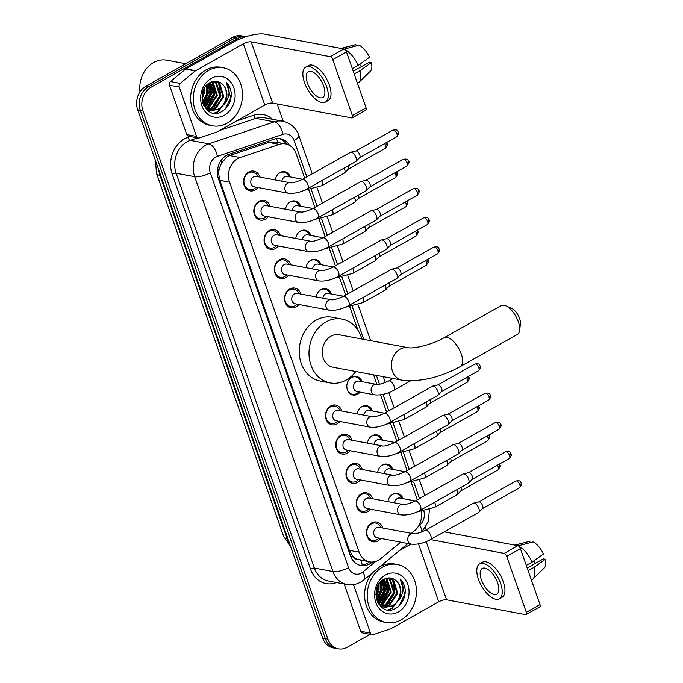 <?xml version="1.0" encoding="UTF-8"?>
<svg xmlns="http://www.w3.org/2000/svg" width="683" height="683" viewBox="0 0 683 683"><rect width="100%" height="100%" fill="white"/><g stroke="black" fill="none" stroke-linecap="round" stroke-linejoin="round"><path stroke-width="1.02" d="M387.901 501.629A9.442 7.82 -79.4 0 1 392.699 494.227A9.442 7.82 -79.4 0 1 397.395 493.391A9.442 7.82 -79.4 0 1 402.987 498.65M377.656 472.38A9.442 7.82 -79.4 0 1 382.454 464.986A9.442 7.82 -79.4 0 1 387.159 464.15A9.442 7.82 -79.4 0 1 392.751 469.4M367.42 443.139A9.442 7.82 -79.4 0 1 372.218 435.745A9.442 7.82 -79.4 0 1 376.914 434.909A9.442 7.82 -79.4 0 1 382.506 440.159M357.175 413.898A9.442 7.82 -79.4 0 1 361.973 406.505A9.442 7.82 -79.4 0 1 366.677 405.668A9.442 7.82 -79.4 0 1 372.269 410.918M360.069 392.119A9.442 7.82 -79.4 0 1 357.653 394.151A9.442 7.82 -79.4 0 1 352.949 394.987A9.442 7.82 -79.4 0 1 346.836 387.107A9.442 7.82 -79.4 0 1 351.736 377.255A9.442 7.82 -79.4 0 1 356.432 376.418A9.442 7.82 -79.4 0 1 362.024 381.677M316.212 296.926A9.442 7.82 -79.4 0 1 321.01 289.532A9.442 7.82 -79.4 0 1 325.706 288.696A9.442 7.82 -79.4 0 1 331.306 293.946M305.975 267.685A9.442 7.82 -79.4 0 1 310.774 260.283A9.442 7.82 -79.4 0 1 315.469 259.446A9.442 7.82 -79.4 0 1 321.061 264.705M295.73 238.435A9.442 7.82 -79.4 0 1 300.529 231.042A9.442 7.82 -79.4 0 1 305.224 230.205A9.442 7.82 -79.4 0 1 310.825 235.456M285.494 209.194A9.442 7.82 -79.4 0 1 290.292 201.801A9.442 7.82 -79.4 0 1 294.988 200.964A9.442 7.82 -79.4 0 1 300.58 206.215M275.249 179.953A9.442 7.82 -79.4 0 1 280.047 172.56A9.442 7.82 -79.4 0 1 284.743 171.723A9.442 7.82 -79.4 0 1 290.343 176.974M380.798 538.426A10.049 8.324 -79.4 0 1 377.989 540.885A10.049 8.324 -79.4 0 1 372.986 541.781A10.049 8.324 -79.4 0 1 366.481 533.397A10.049 8.324 -79.4 0 1 371.697 522.922A10.049 8.324 -79.4 0 1 376.692 522.025A10.049 8.324 -79.4 0 1 382.762 527.985M370.562 509.185A10.049 8.324 -79.4 0 1 367.744 511.644A10.049 8.324 -79.4 0 1 362.75 512.54A10.049 8.324 -79.4 0 1 356.244 504.148A10.049 8.324 -79.4 0 1 361.452 493.672A10.049 8.324 -79.4 0 1 366.447 492.785A10.049 8.324 -79.4 0 1 372.517 498.744M360.317 479.944A10.049 8.324 -79.4 0 1 357.508 482.403A10.049 8.324 -79.4 0 1 352.505 483.291A10.049 8.324 -79.4 0 1 345.999 474.907A10.049 8.324 -79.4 0 1 351.207 464.431A10.049 8.324 -79.4 0 1 356.21 463.544A10.049 8.324 -79.4 0 1 362.28 469.494M350.08 450.695A10.049 8.324 -79.4 0 1 347.263 453.162A10.049 8.324 -79.4 0 1 342.268 454.05A10.049 8.324 -79.4 0 1 335.763 445.666A10.049 8.324 -79.4 0 1 340.971 435.191A10.049 8.324 -79.4 0 1 345.965 434.303A10.049 8.324 -79.4 0 1 352.035 440.253M339.835 421.454A10.049 8.324 -79.4 0 1 337.026 423.912A10.049 8.324 -79.4 0 1 332.023 424.809A10.049 8.324 -79.4 0 1 325.518 416.425A10.049 8.324 -79.4 0 1 330.726 405.95A10.049 8.324 -79.4 0 1 335.729 405.053A10.049 8.324 -79.4 0 1 341.799 411.012M298.872 304.481A10.049 8.324 -79.4 0 1 296.063 306.94A10.049 8.324 -79.4 0 1 291.06 307.837A10.049 8.324 -79.4 0 1 284.555 299.453A10.049 8.324 -79.4 0 1 289.763 288.977A10.049 8.324 -79.4 0 1 294.766 288.081A10.049 8.324 -79.4 0 1 300.836 294.04M288.636 275.24A10.049 8.324 -79.4 0 1 285.818 277.699A10.049 8.324 -79.4 0 1 280.824 278.596A10.049 8.324 -79.4 0 1 274.318 270.203A10.049 8.324 -79.4 0 1 279.526 259.728A10.049 8.324 -79.4 0 1 284.521 258.84A10.049 8.324 -79.4 0 1 290.591 264.799M278.391 246A10.049 8.324 -79.4 0 1 275.582 248.458A10.049 8.324 -79.4 0 1 270.579 249.346A10.049 8.324 -79.4 0 1 264.073 240.962A10.049 8.324 -79.4 0 1 269.281 230.487A10.049 8.324 -79.4 0 1 274.284 229.599A10.049 8.324 -79.4 0 1 280.354 235.55M268.154 216.75A10.049 8.324 -79.4 0 1 265.337 219.217A10.049 8.324 -79.4 0 1 260.343 220.105A10.049 8.324 -79.4 0 1 253.837 211.721A10.049 8.324 -79.4 0 1 259.045 201.246A10.049 8.324 -79.4 0 1 264.039 200.358A10.049 8.324 -79.4 0 1 270.109 206.309M257.909 187.509A10.049 8.324 -79.4 0 1 255.092 189.968A10.049 8.324 -79.4 0 1 250.098 190.864A10.049 8.324 -79.4 0 1 243.592 182.481A10.049 8.324 -79.4 0 1 248.8 172.005A10.049 8.324 -79.4 0 1 253.803 171.109A10.049 8.324 -79.4 0 1 259.873 177.068M304.678 178.109L296.098 153.607A17.707 14.667 100.6 0 0 285.665 143.917L275.437 141.996L268.743 142.406L229.608 155.536L227.208 156.646L221.574 162.998L219.721 167.429A5.899 4.892 100.6 0 0 218.637 173.858A17.707 5.669 160.7 0 1 217.493 174.481M285.665 143.917A17.707 14.667 100.6 0 0 279.321 144.386L240.185 157.517A17.707 14.667 100.6 0 0 237.718 158.618A17.707 14.667 100.6 0 0 229.565 182.165L359.138 552.171A17.707 14.667 100.6 0 0 369.571 561.861A17.707 14.667 100.6 0 0 380.679 558.711L400.716 542.165M356.876 559.087A17.707 14.667 -79.4 0 1 352.283 555.51L352.385 555.791A5.899 4.892 100.6 0 0 356.876 559.087L369.571 561.861M218.637 173.858L218.731 174.139A17.707 14.667 -79.4 0 1 219.721 167.429M218.731 174.139L219.789 180.329L349.363 550.336L352.283 555.51M417.33 499.785L411.294 482.54M407.085 470.544L401.049 453.299M396.849 441.295L390.813 424.058M386.604 412.054L380.568 394.817M376.931 384.427L373.575 374.847M357.926 330.171L349.85 307.085M345.641 295.082L339.605 277.844M335.404 265.841L329.36 248.595M325.159 236.6L319.123 219.354M314.923 207.35L308.878 190.113M411.388 533.355L414.598 530.7A17.707 14.667 100.6 0 0 421.257 511.823M370.143 634.345L347.169 647.279A17.707 14.667 -79.4 0 1 338.367 648.85L335.763 648.363A17.707 14.667 -79.4 0 1 325.33 638.673L140.288 110.287A17.707 14.667 -79.4 0 1 148.442 86.741L235.2 37.881A17.707 14.667 -79.4 0 1 244.01 36.31A17.707 14.667 -79.4 0 0 235.2 37.881L148.442 86.741A17.707 14.667 -79.4 0 0 140.288 110.287L325.33 638.673A17.707 14.667 -79.4 0 0 335.763 648.363L333.159 647.877A17.707 14.667 -79.4 0 1 322.726 638.178L137.684 109.801A17.707 14.667 -79.4 0 1 145.838 86.254L232.596 37.394A17.707 14.667 -79.4 0 1 241.406 35.823L245.982 36.677M289.421 145.283A17.707 14.667 100.6 0 0 280.44 138.709A17.707 14.667 100.6 0 0 274.088 139.187L229.087 154.281A17.707 14.667 100.6 0 0 226.619 155.374A17.707 14.667 100.6 0 0 218.466 178.929L350.447 555.808A17.707 14.667 100.6 0 0 360.88 565.498A17.707 14.667 100.6 0 0 371.987 562.348L372.337 562.058M338.367 648.85A17.707 14.667 -79.4 0 1 327.925 639.16L142.892 110.774A17.707 14.667 -79.4 0 1 151.045 87.228L237.804 38.368A17.707 14.667 -79.4 0 1 245.948 36.694M277.17 103.944L283.249 121.309M425.518 527.583L426.277 529.752M369.418 561.836L369.383 561.861A17.707 14.667 -79.4 0 1 359.599 565.191M279.125 138.538A17.707 14.667 -79.4 0 1 286.356 144.07M196.516 136.404A2.954 2.442 100.6 0 0 198.258 138.017L188.499 136.19A2.954 2.442 -79.4 0 1 186.758 134.577L196.516 136.404L179.236 87.048L169.478 85.221A2.954 2.442 -79.4 0 1 170.451 81.559L185.477 69.145A2.954 2.442 -79.4 0 1 185.861 68.881L233.603 41.996A23.615 7.556 160.7 0 1 264.884 34.15L343.925 48.971A2.954 1.357 60.6 0 1 346.477 51.917L332.775 59.634A2.954 1.357 -119.4 0 0 330.231 56.689L251.182 41.868A5.899 1.887 -19.3 0 0 243.361 43.823L195.62 70.716A2.954 2.442 100.6 0 0 195.236 70.981L180.21 83.386A2.954 2.442 100.6 0 0 179.236 87.048M186.758 134.577L169.478 85.221M198.258 138.017A2.954 2.442 100.6 0 0 199.316 137.94L216.648 132.126A2.954 2.442 100.6 0 0 217.066 131.947L264.808 105.054A5.899 1.887 -19.3 0 1 272.628 103.099L351.668 117.92A2.954 1.357 -119.4 0 0 352.197 117.852A2.954 1.357 -119.4 0 0 352.368 115.581L366.071 107.871L346.477 51.917M366.071 107.871A2.954 1.357 60.6 0 1 365.892 110.134L352.197 117.852M352.368 115.581L332.775 59.634M323.699 86.126A14.761 6.796 -119.4 0 0 308.323 71.741A14.761 6.796 -119.4 0 0 307.435 83.078A14.761 6.796 -119.4 0 0 322.811 97.456A14.761 6.796 -119.4 0 0 323.699 86.126M325.415 102.091L328.156 100.546A20.072 9.238 -119.4 0 0 329.368 85.127A20.072 9.238 -119.4 0 0 308.46 65.568L305.719 67.113A20.072 9.238 -119.4 0 0 304.507 82.523A20.072 9.238 -119.4 0 0 325.415 102.091A20.072 9.238 -119.4 0 0 326.628 86.673A20.072 9.238 -119.4 0 0 305.719 67.113M357.482 83.352L358.003 83.061A19.483 8.964 -119.4 0 0 358.882 82.404A19.483 8.964 -119.4 0 0 359.984 70.716L371.364 62.563L369.366 62.196L353.256 71.263M354.195 73.969L359.984 70.716M356.27 45.94L355.8 44.6L340.791 48.561M355.8 44.6A15.35 7.069 -119.4 0 0 355.416 44.677L340.988 48.425M358.882 82.404L370.365 71.228A15.35 7.069 -119.4 0 0 371.364 62.563M359.642 64.356A11.807 5.438 -119.4 0 0 361.666 66.533M344.044 49.176L359.053 45.206A15.35 7.069 -119.4 0 1 369.52 57.287L358.131 65.44L352.351 68.693M358.131 65.44A19.483 8.964 -119.4 0 0 345.017 49.611M139.981 91.838A26.56 21.993 -79.4 0 1 153.607 62.546A26.56 21.993 -79.4 0 1 166.823 60.189L185.802 63.75M227.115 123.179A29.514 24.443 -79.4 0 1 212.439 125.8A29.514 24.443 -79.4 0 1 193.323 101.161A29.514 24.443 -79.4 0 1 208.631 70.392A29.514 24.443 -79.4 0 1 223.315 67.779A29.514 24.443 -79.4 0 1 242.422 92.41A29.514 24.443 -79.4 0 1 227.115 123.179M212.439 125.8L209.835 125.313A29.514 24.443 -79.4 0 1 190.719 100.674A29.514 24.443 -79.4 0 1 206.027 69.905A29.514 24.443 -79.4 0 1 220.711 67.293L223.315 67.779M231.324 93.998C230.974 89.242 229.317 85.375 226.346 82.387C230.444 89.055 229.94 96.098 224.844 103.517A14.761 12.217 -79.4 0 0 221.403 83.403C217.903 80.816 214.155 80.526 210.142 82.523C193.673 90.608 205.173 121.454 221.36 111.816C227.798 108.093 231.119 102.151 231.324 93.998M211.406 78.314A20.661 17.109 -79.4 0 1 233.859 87.783A20.661 17.109 -79.4 0 1 224.348 115.265A20.661 17.109 -79.4 0 1 201.895 105.788A20.661 17.109 -79.4 0 1 211.406 78.314M209.28 109.989L214.872 108.554L222.982 96.491L218.91 83.394L214.829 81.217M209.672 110.134L215.683 108.708L223.802 96.645L219.721 83.548L214.897 81.217M207.734 109.246L211.619 107.94L219.73 95.876L215.657 82.788L213.548 81.345M208.119 109.459L212.43 108.093L220.549 96.03L216.468 82.933L213.924 81.294M206.249 108.221L208.366 107.333L216.477 95.27L211.901 81.764M206.616 108.512L209.177 107.487L217.296 95.424L213.216 82.327L212.328 81.627M204.815 106.872L213.224 94.655L210.116 82.532M205.173 107.248L214.044 94.809L210.577 82.302M203.517 105.071L209.971 94.049L208.213 83.787M203.79 105.592L210.791 94.203L208.699 83.42M202.561 102.373L206.718 93.443L206.129 85.785M202.783 103.15L207.538 93.588L206.676 85.187M201.946 97.806L203.466 92.828L203.654 89.686M202.023 99.325L204.285 92.982L204.354 88.32M205.079 107.777L211.278 110.561L218.936 109.314L224.844 103.517M210.868 110.484L218.125 109.16C227.533 104.772 229.198 88.355 221.403 83.403M203.696 105.455L206.198 108.187L211.278 110.561M206.761 109.707L209.254 110.117M207.615 109.869L208.861 109.989M206.65 109.604L208.025 109.954M206.582 109.536L207.692 109.502M203.261 104.473L208.349 93.469L207.615 84.282M204.746 106.796L211.602 94.083L209.937 82.634M207.658 107.683L214.855 94.689L212.857 82.6M214.445 113.224L218.108 111.833L227.362 99.598M203.107 104.098L207.939 93.392L207.316 84.547M204.533 106.548L211.192 94.006L209.647 82.797M206.59 108.11L214.445 94.613L212.089 81.909M209.066 111.474L211.175 110.544M211.209 110.526L212.2 109.946M213.096 109.331L220.951 95.833L218.594 83.13M213.933 113.173L217.698 111.756L226.304 101.536M225.356 108.947L230.709 97.669L226.346 82.387M505.727 305.805L511.541 308.323A10.629 4.892 60.6 0 1 519.643 318.577A10.629 4.892 60.6 0 1 520.455 324.152L519.592 330.435A16.529 7.607 -119.4 0 0 518.329 321.761A16.529 7.607 -119.4 0 0 505.727 305.805A16.529 7.607 -119.4 0 0 501.109 305.651L444.035 337.795A16.529 7.607 60.6 0 1 461.256 353.905A16.529 7.607 60.6 0 1 460.257 366.6L517.33 334.457A16.529 7.607 -119.4 0 0 519.592 330.435M444.035 337.795C433.398 344.07 414.743 348.928 408.28 347.724L339.118 334.755A16.529 13.686 100.6 0 0 330.896 336.215A16.529 13.686 100.6 0 0 322.325 353.452A16.529 13.686 100.6 0 0 333.031 367.241L402.185 380.209C420.489 382.121 439.852 377.588 460.257 366.6M355.775 371.509A32.468 26.885 -79.4 0 1 346.238 380.03A32.468 26.885 -79.4 0 1 330.094 382.907A32.468 26.885 -79.4 0 1 309.075 355.809A32.468 26.885 -79.4 0 1 325.911 321.966A32.468 26.885 -79.4 0 1 342.063 319.089A32.468 26.885 -79.4 0 1 361.862 339.016M330.094 382.907L320.336 381.08A32.468 26.885 -79.4 0 1 299.308 353.982A32.468 26.885 -79.4 0 1 316.152 320.139A32.468 26.885 -79.4 0 1 332.305 317.254L342.063 319.089M258.089 176.735L257.722 175.992A8.853 7.334 100.6 0 0 252.932 172.159A8.853 7.334 100.6 0 0 248.527 172.944A8.853 7.334 100.6 0 0 243.933 182.182A8.853 7.334 100.6 0 0 249.671 189.567A8.853 7.334 100.6 0 0 254.076 188.781A8.853 7.334 100.6 0 0 255.519 187.731L256.134 187.176M253.538 176.846A5.31 4.397 100.6 0 0 250.781 182.387A5.31 4.397 100.6 0 0 254.221 186.818L288.311 193.212A5.31 4.397 100.6 0 1 285.298 190.6A5.31 4.397 100.6 0 1 287.628 183.24A5.31 4.397 100.6 0 1 290.275 182.771L256.185 176.376A5.31 4.397 100.6 0 0 253.538 176.846M307.538 188.696A5.31 2.442 60.6 0 0 307.956 184.914A5.31 2.442 60.6 0 0 307.862 184.615A5.31 2.442 60.6 0 0 302.321 179.441L350.447 152.335A5.31 2.442 60.6 0 1 350.746 152.215A5.31 2.442 60.6 0 1 351.395 152.215A5.31 2.442 60.6 0 1 355.988 157.508A5.31 2.442 60.6 0 1 355.92 161.401A5.31 2.442 60.6 0 1 355.664 161.589L307.538 188.696C300.827 192.316 294.424 193.818 288.311 193.212M355.741 151.045A3.833 1.767 60.6 0 1 355.954 150.96A3.833 1.767 60.6 0 1 356.424 150.96A3.833 1.767 60.6 0 1 359.736 154.785A3.833 1.767 60.6 0 1 359.693 157.594L355.92 161.401M268.334 205.976L267.967 205.242A8.853 7.334 100.6 0 0 263.168 201.408A8.853 7.334 100.6 0 0 258.763 202.194A8.853 7.334 100.6 0 0 254.178 211.423A8.853 7.334 100.6 0 0 259.907 218.808A8.853 7.334 100.6 0 0 264.312 218.022A8.853 7.334 100.6 0 0 265.764 216.972L266.37 216.417M263.783 206.087A5.31 4.397 100.6 0 0 261.026 211.628A5.31 4.397 100.6 0 0 264.466 216.059L298.556 222.453A5.31 4.397 100.6 0 1 295.534 219.841A5.31 4.397 100.6 0 1 297.873 212.481A5.31 4.397 100.6 0 1 300.511 212.012L266.421 205.617A5.31 4.397 100.6 0 0 263.783 206.087M317.774 217.937A5.31 2.442 60.6 0 0 318.201 214.155A5.31 2.442 60.6 0 0 318.099 213.856A5.31 2.442 60.6 0 0 312.566 208.682L360.692 181.576A5.31 2.442 60.6 0 1 360.991 181.465A5.31 2.442 60.6 0 1 361.631 181.456A5.31 2.442 60.6 0 1 366.225 186.758A5.31 2.442 60.6 0 1 366.156 190.642A5.31 2.442 60.6 0 1 365.909 190.839L317.774 217.937C311.072 221.557 304.661 223.068 298.556 222.453M365.986 180.295A3.833 1.767 60.6 0 1 366.199 180.21A3.833 1.767 60.6 0 1 366.66 180.201A3.833 1.767 60.6 0 1 369.981 184.034A3.833 1.767 60.6 0 1 369.93 186.835L366.156 190.642M278.57 235.217L278.203 234.482A8.853 7.334 100.6 0 0 273.413 230.649A8.853 7.334 100.6 0 0 269.008 231.435A8.853 7.334 100.6 0 0 264.415 240.664A8.853 7.334 100.6 0 0 270.152 248.057A8.853 7.334 100.6 0 0 274.557 247.272A8.853 7.334 100.6 0 0 276 246.213L276.615 245.667M274.02 235.336A5.31 4.397 100.6 0 0 271.262 240.868A5.31 4.397 100.6 0 0 274.703 245.308L308.793 251.694A5.31 4.397 100.6 0 1 305.779 249.082A5.31 4.397 100.6 0 1 308.11 241.722A5.31 4.397 100.6 0 1 310.756 241.253L276.666 234.858A5.31 4.397 100.6 0 0 274.02 235.336M328.019 247.186A5.31 2.442 60.6 0 0 328.438 243.396A5.31 2.442 60.6 0 0 328.344 243.105A5.31 2.442 60.6 0 0 322.803 237.923L370.929 210.816A5.31 2.442 60.6 0 1 371.228 210.706A5.31 2.442 60.6 0 1 371.876 210.697A5.31 2.442 60.6 0 1 376.47 215.999A5.31 2.442 60.6 0 1 376.401 219.883A5.31 2.442 60.6 0 1 376.145 220.08L328.019 247.186C321.309 250.798 314.906 252.309 308.793 251.694M376.222 209.536A3.833 1.767 60.6 0 1 376.435 209.45A3.833 1.767 60.6 0 1 376.905 209.45A3.833 1.767 60.6 0 1 380.218 213.275A3.833 1.767 60.6 0 1 380.175 216.084L376.401 219.883M288.815 264.466L288.448 263.723A8.853 7.334 100.6 0 0 283.65 259.89A8.853 7.334 100.6 0 0 279.253 260.675A8.853 7.334 100.6 0 0 274.66 269.905A8.853 7.334 100.6 0 0 280.389 277.298A8.853 7.334 100.6 0 0 284.794 276.513A8.853 7.334 100.6 0 0 286.245 275.462L286.851 274.908M284.265 264.577A5.31 4.397 100.6 0 0 281.507 270.118A5.31 4.397 100.6 0 0 284.948 274.549L319.038 280.944A5.31 4.397 100.6 0 1 316.016 278.331A5.31 4.397 100.6 0 1 318.355 270.972A5.31 4.397 100.6 0 1 320.993 270.494L286.903 264.108A5.31 4.397 100.6 0 0 284.265 264.577M338.256 276.427A5.31 2.442 60.6 0 0 338.683 272.645A5.31 2.442 60.6 0 0 338.58 272.346A5.31 2.442 60.6 0 0 333.048 267.164L381.174 240.066A5.31 2.442 60.6 0 1 381.473 239.946A5.31 2.442 60.6 0 1 382.113 239.938A5.31 2.442 60.6 0 1 386.706 245.24A5.31 2.442 60.6 0 1 386.638 249.124A5.31 2.442 60.6 0 1 386.39 249.321L338.256 276.427C331.554 280.047 325.142 281.55 319.038 280.944M386.467 238.777A3.833 1.767 60.6 0 1 386.68 238.691A3.833 1.767 60.6 0 1 387.141 238.691A3.833 1.767 60.6 0 1 390.463 242.516A3.833 1.767 60.6 0 1 390.411 245.325L386.638 249.124M299.052 293.707L298.684 292.964A8.853 7.334 100.6 0 0 293.895 289.131A8.853 7.334 100.6 0 0 289.49 289.916A8.853 7.334 100.6 0 0 284.896 299.154A8.853 7.334 100.6 0 0 290.634 306.539A8.853 7.334 100.6 0 0 295.039 305.753A8.853 7.334 100.6 0 0 296.482 304.703L297.096 304.148M294.501 293.818A5.31 4.397 100.6 0 0 291.743 299.359A5.31 4.397 100.6 0 0 295.184 303.79L329.274 310.184A5.31 4.397 100.6 0 1 326.261 307.572A5.31 4.397 100.6 0 1 328.591 300.213A5.31 4.397 100.6 0 1 331.238 299.743L297.148 293.349A5.31 4.397 100.6 0 0 294.501 293.818M348.501 305.668A5.31 2.442 60.6 0 0 348.919 301.886A5.31 2.442 60.6 0 0 348.825 301.587A5.31 2.442 60.6 0 0 343.284 296.413L391.41 269.307A5.31 2.442 60.6 0 1 391.709 269.187A5.31 2.442 60.6 0 1 392.358 269.187A5.31 2.442 60.6 0 1 396.951 274.481A5.31 2.442 60.6 0 1 396.883 278.374A5.31 2.442 60.6 0 1 396.627 278.562L348.501 305.668C341.79 309.288 335.387 310.791 329.274 310.184M396.703 268.018A3.833 1.767 60.6 0 1 396.917 267.932A3.833 1.767 60.6 0 1 397.386 267.932A3.833 1.767 60.6 0 1 400.699 271.757A3.833 1.767 60.6 0 1 400.656 274.566L396.883 278.374M340.014 410.679L339.647 409.937A8.853 7.334 100.6 0 0 334.858 406.103A8.853 7.334 100.6 0 0 330.452 406.889A8.853 7.334 100.6 0 0 325.859 416.126A8.853 7.334 100.6 0 0 331.596 423.511A8.853 7.334 100.6 0 0 336.002 422.726A8.853 7.334 100.6 0 0 337.445 421.676L338.059 421.121M335.464 410.79A5.31 4.397 100.6 0 0 332.706 416.331A5.31 4.397 100.6 0 0 336.147 420.762L370.237 427.157A5.31 4.397 100.6 0 1 367.223 424.544A5.31 4.397 100.6 0 1 369.554 417.185A5.31 4.397 100.6 0 1 372.201 416.715L338.111 410.321A5.31 4.397 100.6 0 0 335.464 410.79M389.464 422.64A5.31 2.442 60.6 0 0 389.882 418.858A5.31 2.442 60.6 0 0 389.788 418.559A5.31 2.442 60.6 0 0 384.247 413.386L432.373 386.279A5.31 2.442 60.6 0 1 432.672 386.16A5.31 2.442 60.6 0 1 433.321 386.16A5.31 2.442 60.6 0 1 437.914 391.453A5.31 2.442 60.6 0 1 437.846 395.346A5.31 2.442 60.6 0 1 437.59 395.534L389.464 422.64C382.753 426.26 376.35 427.763 370.237 427.157M437.666 384.99A3.833 1.767 60.6 0 1 437.88 384.913A3.833 1.767 60.6 0 1 438.349 384.905A3.833 1.767 60.6 0 1 441.662 388.729A3.833 1.767 60.6 0 1 441.619 391.538L437.846 395.346M350.259 439.92L349.892 439.186A8.853 7.334 100.6 0 0 345.094 435.353A8.853 7.334 100.6 0 0 340.697 436.138A8.853 7.334 100.6 0 0 336.104 445.367A8.853 7.334 100.6 0 0 341.833 452.752A8.853 7.334 100.6 0 0 346.238 451.967A8.853 7.334 100.6 0 0 347.69 450.917L348.296 450.362M345.709 440.031A5.31 4.397 100.6 0 0 342.951 445.572A5.31 4.397 100.6 0 0 346.392 450.003L380.482 456.398A5.31 4.397 100.6 0 1 377.46 453.785A5.31 4.397 100.6 0 1 379.799 446.426A5.31 4.397 100.6 0 1 382.437 445.956L348.347 439.562A5.31 4.397 100.6 0 0 345.709 440.031M399.709 451.881A5.31 2.442 60.6 0 0 400.127 448.099A5.31 2.442 60.6 0 0 400.025 447.8A5.31 2.442 60.6 0 0 394.492 442.627L442.618 415.52A5.31 2.442 60.6 0 1 442.917 415.409A5.31 2.442 60.6 0 1 443.557 415.401A5.31 2.442 60.6 0 1 448.15 420.702A5.31 2.442 60.6 0 1 448.082 424.587A5.31 2.442 60.6 0 1 447.835 424.783L399.709 451.881C392.998 455.501 386.587 457.012 380.482 456.398M447.911 414.24A3.833 1.767 60.6 0 1 448.125 414.154A3.833 1.767 60.6 0 1 448.586 414.146A3.833 1.767 60.6 0 1 451.907 417.979A3.833 1.767 60.6 0 1 451.856 420.779L448.082 424.587M360.496 469.161L360.129 468.427A8.853 7.334 100.6 0 0 355.339 464.594A8.853 7.334 100.6 0 0 350.934 465.379A8.853 7.334 100.6 0 0 346.341 474.608A8.853 7.334 100.6 0 0 352.078 482.002A8.853 7.334 100.6 0 0 356.483 481.216A8.853 7.334 100.6 0 0 357.926 480.166L358.541 479.611M355.945 469.281A5.31 4.397 100.6 0 0 353.188 474.813A5.31 4.397 100.6 0 0 356.628 479.253L390.719 485.639A5.31 4.397 100.6 0 1 387.705 483.026A5.31 4.397 100.6 0 1 390.036 475.667A5.31 4.397 100.6 0 1 392.682 475.197L358.592 468.803A5.31 4.397 100.6 0 0 355.945 469.281M409.945 481.131A5.31 2.442 60.6 0 0 410.363 477.34A5.31 2.442 60.6 0 0 410.27 477.05A5.31 2.442 60.6 0 0 404.729 471.868L452.855 444.761A5.31 2.442 60.6 0 1 453.153 444.65A5.31 2.442 60.6 0 1 453.802 444.642A5.31 2.442 60.6 0 1 458.395 449.943A5.31 2.442 60.6 0 1 458.327 453.828A5.31 2.442 60.6 0 1 458.071 454.024L409.945 481.131C403.243 484.751 396.832 486.253 390.719 485.639M458.148 443.48A3.833 1.767 60.6 0 1 458.361 443.395A3.833 1.767 60.6 0 1 458.831 443.395A3.833 1.767 60.6 0 1 462.143 447.22A3.833 1.767 60.6 0 1 462.101 450.029L458.327 453.828M370.741 498.411L370.374 497.668A8.853 7.334 100.6 0 0 365.576 493.835A8.853 7.334 100.6 0 0 361.179 494.62A8.853 7.334 100.6 0 0 356.586 503.849A8.853 7.334 100.6 0 0 362.314 511.243A8.853 7.334 100.6 0 0 366.72 510.457A8.853 7.334 100.6 0 0 368.171 509.407L368.777 508.852M366.19 498.522A5.31 4.397 100.6 0 0 363.433 504.063A5.31 4.397 100.6 0 0 366.873 508.494L400.964 514.888A5.31 4.397 100.6 0 1 397.941 512.276A5.31 4.397 100.6 0 1 400.281 504.916A5.31 4.397 100.6 0 1 402.919 504.438L368.829 498.052A5.31 4.397 100.6 0 0 366.19 498.522M420.19 510.372A5.31 2.442 60.6 0 0 420.608 506.59A5.31 2.442 60.6 0 0 420.506 506.291A5.31 2.442 60.6 0 0 414.974 501.109L463.1 474.011A5.31 2.442 60.6 0 1 463.398 473.891A5.31 2.442 60.6 0 1 464.039 473.882A5.31 2.442 60.6 0 1 468.632 479.184A5.31 2.442 60.6 0 1 468.564 483.069A5.31 2.442 60.6 0 1 468.316 483.265L420.19 510.372C413.48 513.992 407.068 515.494 400.964 514.888M468.393 472.721A3.833 1.767 60.6 0 1 468.606 472.636A3.833 1.767 60.6 0 1 469.067 472.636A3.833 1.767 60.6 0 1 472.388 476.461A3.833 1.767 60.6 0 1 472.337 479.27L468.564 483.069M380.977 527.652L380.61 526.909A8.853 7.334 100.6 0 0 375.821 523.076A8.853 7.334 100.6 0 0 371.415 523.861A8.853 7.334 100.6 0 0 366.822 533.099A8.853 7.334 100.6 0 0 372.559 540.484A8.853 7.334 100.6 0 0 376.965 539.698A8.853 7.334 100.6 0 0 378.408 538.648L379.022 538.093M376.427 527.763A5.31 4.397 100.6 0 0 373.669 533.303A5.31 4.397 100.6 0 0 377.11 537.734L411.2 544.129A5.31 4.397 100.6 0 1 408.186 541.517A5.31 4.397 100.6 0 1 410.517 534.157A5.31 4.397 100.6 0 1 413.164 533.688L379.074 527.293A5.31 4.397 100.6 0 0 376.427 527.763M430.427 539.613A5.31 2.442 60.6 0 0 430.845 535.831A5.31 2.442 60.6 0 0 430.751 535.532A5.31 2.442 60.6 0 0 425.21 530.358L473.336 503.251A5.31 2.442 60.6 0 1 473.635 503.132A5.31 2.442 60.6 0 1 474.284 503.132A5.31 2.442 60.6 0 1 478.877 508.425A5.31 2.442 60.6 0 1 478.809 512.318A5.31 2.442 60.6 0 1 478.552 512.506L430.427 539.613C423.725 543.233 417.313 544.735 411.2 544.129M478.629 501.962A3.833 1.767 60.6 0 1 478.843 501.885A3.833 1.767 60.6 0 1 479.312 501.877A3.833 1.767 60.6 0 1 482.625 505.702A3.833 1.767 60.6 0 1 482.582 508.511L478.809 512.318M289.148 176.752L288.781 176.009A8.853 7.334 100.6 0 0 283.991 172.176A8.853 7.334 100.6 0 0 279.586 172.961A8.853 7.334 100.6 0 0 278.314 173.849M302.612 179.27L287.236 176.393A5.31 4.397 100.6 0 0 284.598 176.863A5.31 4.397 100.6 0 0 281.874 181.191M344.181 168.061A5.31 2.442 60.6 0 1 344.582 169.034A5.31 2.442 60.6 0 1 344.514 172.919A5.31 2.442 60.6 0 1 344.258 173.115L322.069 185.614L304.268 190.309M348.142 165.824A3.833 1.767 60.6 0 1 348.33 166.311A3.833 1.767 60.6 0 1 348.287 169.119L344.514 172.919M299.385 205.993L299.017 205.25A8.853 7.334 100.6 0 0 294.228 201.417A8.853 7.334 100.6 0 0 289.823 202.202A8.853 7.334 100.6 0 0 288.559 203.099M312.857 208.52L297.481 205.634A5.31 4.397 100.6 0 0 294.834 206.104A5.31 4.397 100.6 0 0 292.111 210.432M354.426 197.302A5.31 2.442 60.6 0 1 354.819 198.275A5.31 2.442 60.6 0 1 354.759 202.159A5.31 2.442 60.6 0 1 354.503 202.356L332.314 214.855L314.513 219.559M358.387 195.073A3.833 1.767 60.6 0 1 358.575 195.551A3.833 1.767 60.6 0 1 358.524 198.36L354.759 202.159M309.63 235.234L309.262 234.5A8.853 7.334 100.6 0 0 304.473 230.666A8.853 7.334 100.6 0 0 300.068 231.452A8.853 7.334 100.6 0 0 298.795 232.34M323.093 237.761L307.717 234.875A5.31 4.397 100.6 0 0 305.079 235.345A5.31 4.397 100.6 0 0 302.356 239.682M364.662 226.543A5.31 2.442 60.6 0 1 365.064 227.524A5.31 2.442 60.6 0 1 364.995 231.409A5.31 2.442 60.6 0 1 364.739 231.605L342.55 244.096L324.749 248.8M368.624 224.314A3.833 1.767 60.6 0 1 368.811 224.801A3.833 1.767 60.6 0 1 368.769 227.601L364.995 231.409M319.866 264.475L319.499 263.74A8.853 7.334 100.6 0 0 314.709 259.907A8.853 7.334 100.6 0 0 310.304 260.693A8.853 7.334 100.6 0 0 309.04 261.58M333.338 267.002L317.962 264.116A5.31 4.397 100.6 0 0 315.315 264.594A5.31 4.397 100.6 0 0 312.592 268.923M374.907 255.792A5.31 2.442 60.6 0 1 375.3 256.765A5.31 2.442 60.6 0 1 375.24 260.65A5.31 2.442 60.6 0 1 374.984 260.846L352.795 273.345L334.994 278.041M378.869 253.555A3.833 1.767 60.6 0 1 379.056 254.042A3.833 1.767 60.6 0 1 379.005 256.851L375.24 260.65M330.111 293.724L329.744 292.981A8.853 7.334 100.6 0 0 324.954 289.148A8.853 7.334 100.6 0 0 320.549 289.934A8.853 7.334 100.6 0 0 319.277 290.821M343.575 296.243L328.199 293.366A5.31 4.397 100.6 0 0 325.56 293.835A5.31 4.397 100.6 0 0 322.837 298.164M385.144 285.033A5.31 2.442 60.6 0 1 385.545 286.006A5.31 2.442 60.6 0 1 385.477 289.891A5.31 2.442 60.6 0 1 385.221 290.087L363.032 302.586L345.231 307.282M389.105 282.796A3.833 1.767 60.6 0 1 389.293 283.283A3.833 1.767 60.6 0 1 389.25 286.092L385.477 289.891M360.829 381.447L360.462 380.713A8.853 7.334 100.6 0 0 355.672 376.879A8.853 7.334 100.6 0 0 351.267 377.665A8.853 7.334 100.6 0 0 350.003 378.553M347.732 390.667A8.853 7.334 100.6 0 0 352.411 394.287A8.853 7.334 100.6 0 0 356.816 393.502A8.853 7.334 100.6 0 0 358.259 392.452L358.874 391.897M376.487 384.384L358.925 381.088A5.31 4.397 100.6 0 0 356.278 381.566A5.31 4.397 100.6 0 0 353.529 387.099A5.31 4.397 100.6 0 0 356.961 391.538L374.532 394.834A5.31 4.397 100.6 0 1 371.509 392.213A5.31 4.397 100.6 0 1 373.849 384.853A5.31 4.397 100.6 0 1 376.487 384.384C378.519 384.811 382.54 383.701 388.542 381.054A5.31 2.442 60.6 0 1 394.074 386.236A5.31 2.442 60.6 0 1 394.176 386.535A5.31 2.442 60.6 0 1 393.758 390.317L410.432 380.926M371.074 410.696L370.707 409.954A8.853 7.334 100.6 0 0 365.917 406.12A8.853 7.334 100.6 0 0 361.512 406.906A8.853 7.334 100.6 0 0 360.24 407.794M384.538 413.215L369.161 410.338A5.31 4.397 100.6 0 0 366.523 410.807A5.31 4.397 100.6 0 0 363.8 415.136M426.107 402.005A5.31 2.442 60.6 0 1 426.508 402.979A5.31 2.442 60.6 0 1 426.44 406.863A5.31 2.442 60.6 0 1 426.183 407.059L403.995 419.558L386.194 424.254M430.068 399.768A3.833 1.767 60.6 0 1 430.264 400.255A3.833 1.767 60.6 0 1 430.213 403.064L426.44 406.863M381.31 439.937L380.943 439.195A8.853 7.334 100.6 0 0 376.154 435.361A8.853 7.334 100.6 0 0 371.748 436.147A8.853 7.334 100.6 0 0 370.485 437.043M394.783 442.464L379.406 439.579A5.31 4.397 100.6 0 0 376.76 440.048A5.31 4.397 100.6 0 0 374.045 444.377M436.352 431.246A5.31 2.442 60.6 0 1 436.744 432.219A5.31 2.442 60.6 0 1 436.685 436.113A5.31 2.442 60.6 0 1 436.428 436.3L414.24 448.799L396.439 453.503M440.313 429.018A3.833 1.767 60.6 0 1 440.501 429.496A3.833 1.767 60.6 0 1 440.45 432.305L436.685 436.113M391.555 469.178L391.188 468.444A8.853 7.334 100.6 0 0 386.399 464.611A8.853 7.334 100.6 0 0 381.993 465.396A8.853 7.334 100.6 0 0 380.721 466.284M405.019 471.705L389.643 468.82A5.31 4.397 100.6 0 0 387.005 469.289A5.31 4.397 100.6 0 0 384.281 473.626M446.588 460.487A5.31 2.442 60.6 0 1 446.989 461.469A5.31 2.442 60.6 0 1 446.921 465.354A5.31 2.442 60.6 0 1 446.665 465.55L424.476 478.04L406.675 482.744M450.549 458.259A3.833 1.767 60.6 0 1 450.746 458.745A3.833 1.767 60.6 0 1 450.695 461.546L446.921 465.354M401.792 498.419L401.425 497.685A8.853 7.334 100.6 0 0 396.635 493.852A8.853 7.334 100.6 0 0 392.23 494.637A8.853 7.334 100.6 0 0 390.966 495.525M415.264 500.946L399.888 498.061A5.31 4.397 100.6 0 0 397.241 498.539A5.31 4.397 100.6 0 0 394.526 502.867M456.833 489.737A5.31 2.442 60.6 0 1 457.226 490.71A5.31 2.442 60.6 0 1 457.166 494.594A5.31 2.442 60.6 0 1 456.91 494.791L434.721 507.29L416.92 511.985M460.794 487.5A3.833 1.767 60.6 0 1 460.982 487.986A3.833 1.767 60.6 0 1 460.931 490.795L457.166 494.594M370.468 633.115A2.954 2.442 100.6 0 0 372.201 634.729L362.442 632.902A2.954 2.442 -79.4 0 1 360.701 631.288L370.468 633.115L353.47 584.588M360.701 631.288L344.13 583.948M444.181 531.869L517.868 545.683A2.954 1.357 60.6 0 1 520.42 548.628L506.726 556.338A2.954 1.357 -119.4 0 0 504.174 553.401L430.486 539.579M372.201 634.729A2.954 2.442 100.6 0 0 373.26 634.652L390.599 628.838A2.954 2.442 100.6 0 0 391.009 628.659L438.751 601.766A5.899 1.887 -19.3 0 1 446.571 599.802L525.611 614.632A2.954 1.357 -119.4 0 0 526.141 614.563A2.954 1.357 -119.4 0 0 526.32 612.292L540.014 604.583L520.42 548.628M540.014 604.583A2.954 1.357 60.6 0 1 539.835 606.846L526.141 614.563M526.32 612.292L506.726 556.338M410.995 544.086L399.205 550.729M497.642 582.838A14.761 6.796 -119.4 0 0 482.275 568.452A14.761 6.796 -119.4 0 0 481.378 579.782A14.761 6.796 -119.4 0 0 496.754 594.167A14.761 6.796 -119.4 0 0 497.642 582.838M499.367 598.795L502.099 597.258A20.072 9.238 -119.4 0 0 503.311 581.839A20.072 9.238 -119.4 0 0 482.403 562.28L479.662 563.825A20.072 9.238 -119.4 0 0 478.459 579.235A20.072 9.238 -119.4 0 0 499.367 598.795A20.072 9.238 -119.4 0 0 500.571 583.384A20.072 9.238 -119.4 0 0 479.662 563.825M531.434 580.063L531.946 579.773A19.483 8.964 -119.4 0 0 532.825 579.116A19.483 8.964 -119.4 0 0 533.927 567.428L545.316 559.275L543.309 558.899L527.199 567.974M528.147 570.681L533.927 567.428M530.213 542.652L529.743 541.312L514.734 545.273M529.743 541.312A15.35 7.069 -119.4 0 0 529.359 541.388L514.931 545.128M532.825 579.116L544.308 567.94A15.35 7.069 -119.4 0 0 545.316 559.275M533.585 561.067A11.807 5.438 -119.4 0 0 535.609 563.236M517.987 545.879L532.996 541.918A15.35 7.069 -119.4 0 1 543.463 553.998L532.074 562.143L526.294 565.404M532.074 562.143A19.483 8.964 -119.4 0 0 518.96 546.323M401.066 619.891A29.514 24.443 -79.4 0 1 386.382 622.503A29.514 24.443 -79.4 0 1 367.275 597.873A29.514 24.443 -79.4 0 1 382.574 567.103A29.514 24.443 -79.4 0 1 397.258 564.491A29.514 24.443 -79.4 0 1 416.374 589.122A29.514 24.443 -79.4 0 1 401.066 619.891M386.382 622.503L383.778 622.017A29.514 24.443 -79.4 0 1 365.388 602.355A29.514 24.443 -79.4 0 1 372.73 572.602M379.97 566.617A29.514 24.443 -79.4 0 1 379.979 566.617A29.514 24.443 -79.4 0 1 394.654 563.996L397.258 564.491M405.267 590.71C404.925 585.954 403.26 582.087 400.289 579.099C404.387 585.766 403.884 592.81 398.787 600.229A14.761 12.217 -79.4 0 0 395.346 580.106C391.854 577.528 388.098 577.237 384.085 579.235C367.616 587.32 379.116 618.166 395.303 608.527C401.749 604.805 405.07 598.863 405.267 590.71M385.349 575.026A20.661 17.109 -79.4 0 1 407.802 584.494A20.661 17.109 -79.4 0 1 398.291 611.968A20.661 17.109 -79.4 0 1 375.838 602.5A20.661 17.109 -79.4 0 1 385.349 575.026M383.223 606.7L388.815 605.266L396.934 593.203L392.853 580.106L388.772 577.929M383.615 606.846L389.626 605.42L397.745 593.348L393.664 580.26L388.84 577.929M381.686 605.958L385.562 604.651L393.681 592.588L389.6 579.491L387.492 578.057M382.062 606.171L386.373 604.805L394.492 592.742L390.411 579.645L387.867 578.006M380.192 604.933L382.309 604.045L390.428 591.982L385.844 578.467M380.559 605.223L383.12 604.199L391.239 592.135L387.159 579.039L386.271 578.339M378.766 603.584L387.176 591.367L384.059 579.244M379.116 603.96L387.987 591.521L384.52 579.013M377.46 601.783L383.923 590.761L382.156 580.49M377.742 602.304L384.734 590.915L382.642 580.123M376.504 599.085L380.67 590.146L380.081 582.497M376.726 599.862L381.481 590.3L380.619 581.899M375.889 594.509L377.417 589.54L377.605 586.39M375.966 596.037L378.228 589.694L378.305 585.032M379.022 604.481L385.221 607.272L392.879 606.026L398.787 600.229M384.819 607.187L392.068 605.872C401.484 601.484 403.149 585.066 395.346 580.106M377.639 602.167L380.141 604.89L385.221 607.272M380.704 606.419L383.206 606.828M381.566 606.581L382.804 606.692M380.602 606.316L381.968 606.666M380.525 606.239L381.635 606.214M376.171 597.582L379.039 589.574L379.082 583.794M377.204 601.177L382.292 590.18L381.558 580.994M378.689 603.499L385.545 590.795L383.889 579.338M381.609 604.395L388.798 591.401L386.8 579.304M388.388 609.936L392.051 608.536L401.305 596.302M377.059 600.809L381.882 590.103L381.259 581.259M378.476 603.26L385.135 590.718L383.598 579.508M380.542 604.822L388.388 591.324L386.04 578.621M383.009 608.186L385.118 607.255M385.152 607.238L386.143 606.649M387.048 606.043L394.894 592.545L392.546 579.841M387.876 609.885L391.641 608.459L400.255 598.248M399.299 605.659L404.652 594.372L400.289 579.099M229.608 155.536L240.185 157.517M362.212 565.106A17.707 7.043 -129.6 0 0 360.675 560.197M277.887 142.457A17.707 9.016 -108.5 0 0 276.419 138.632M221.574 162.998A17.707 9.016 -108.5 0 0 220.899 160.761M352.385 555.791A17.707 5.669 160.7 0 1 350.772 556.654M219.789 180.329L229.565 182.165M268.743 142.406L279.321 144.386M349.363 550.336L359.138 552.171M290.634 546.545L283.633 536.386A20.661 6.608 -19.3 0 0 287.15 538.563A23.615 19.551 100.6 0 0 289.566 543.489M158.704 169.819A23.615 19.551 100.6 0 0 159.976 175.394A20.661 6.608 160.7 0 1 156.45 173.226L155.536 160.778M160.71 175.531L159.976 175.394L287.15 538.563L287.885 538.699M322.726 638.178L327.925 639.16M137.684 109.801L142.892 110.774M145.838 86.254L151.045 87.228M232.596 37.394L237.804 38.368M306.855 176.888L294.117 140.51A11.807 9.775 100.6 0 0 282.933 134.363L217.382 156.347A11.807 9.775 100.6 0 0 215.734 157.081A11.807 9.775 100.6 0 0 210.304 172.782L348.569 567.616A11.807 9.775 100.6 0 0 361.401 573.028A11.807 9.775 100.6 0 0 362.929 571.978L375.624 561.486M348.569 567.616A11.807 3.774 -19.3 0 1 332.928 571.534L194.664 176.701A23.615 19.551 -79.4 0 1 205.532 145.3A23.615 19.551 -79.4 0 1 208.819 143.84L190.275 140.365A23.615 19.551 100.6 0 0 186.988 141.825A23.615 19.551 100.6 0 0 176.12 173.226L314.393 568.06A23.615 19.551 100.6 0 0 328.301 580.985L346.844 584.46A23.615 19.551 -79.4 0 1 332.928 571.534L314.393 568.06A2.954 0.948 160.7 0 0 310.483 569.041L172.21 174.208A2.954 0.948 160.7 0 1 176.12 173.226L194.664 176.701A11.807 3.774 -19.3 0 0 210.304 172.782M346.844 584.46C351.694 585.314 356.313 584.52 360.684 582.095L363.945 579.858A11.807 4.696 -129.6 0 0 362.929 571.978M172.21 174.208A26.56 21.993 -79.4 0 1 184.444 138.88A26.56 21.993 -79.4 0 1 188.132 137.232L190.258 136.523M236.438 121.036L253.692 115.248A26.56 21.993 -79.4 0 1 272.568 119.303M336.582 582.539A26.56 21.993 -79.4 0 1 310.483 569.041M217.382 156.347A11.807 6.01 -108.5 0 0 208.819 143.84L274.37 121.856L255.826 118.372L219.55 130.538M282.933 134.363A11.807 6.01 -108.5 0 0 274.37 121.856A23.615 19.551 -79.4 0 1 282.83 121.224L264.295 117.749A23.615 19.551 100.6 0 0 255.826 118.372A2.954 1.503 71.5 0 1 253.692 115.248M197.618 137.898L190.275 140.365A2.954 1.503 71.5 0 1 188.132 137.232M418.594 525.995L419.746 525.048A11.807 9.775 100.6 0 0 423.938 511.345M419.507 498.556L413.744 482.096M409.262 469.315L403.499 452.855M399.026 440.074L393.263 423.614M388.781 410.833L383.018 394.364M379.466 384.23L376.367 375.368M363.757 339.374L352.3 306.641M347.818 293.861L342.055 277.392M337.581 264.611L331.818 248.151M327.336 235.37L321.573 218.91M317.1 206.129L311.337 189.669M421.343 532.125A11.807 4.696 -129.6 0 0 419.746 525.048M294.117 140.51A11.807 3.774 -19.3 0 0 298.753 135.388C297.643 131.477 293.323 123.708 282.83 121.224M369.383 561.861L371.987 562.348M272.628 103.099L251.182 41.868M264.808 105.054L243.361 43.823M185.861 68.881L195.62 70.716M330.231 56.689L343.925 48.971M195.236 70.981L185.477 69.145M170.451 81.559L180.21 83.386M408.28 347.724A16.529 13.686 100.6 0 0 400.059 349.184A16.529 13.686 100.6 0 0 392.443 371.168A16.529 13.686 100.6 0 0 402.185 380.209M396.678 136.805C398.787 133.979 399.359 132.442 398.411 132.195C397.267 131.392 398.872 129.155 392.913 130.12A3.833 1.767 60.6 0 1 396.908 133.859A3.833 1.767 60.6 0 1 396.678 136.805L359.608 157.679M398.411 132.195A3.833 1.229 160.7 0 1 396.908 133.859M406.914 166.046C409.023 163.228 409.604 161.692 408.656 161.436C407.512 160.633 409.108 158.396 403.149 159.361A3.833 1.767 60.6 0 1 407.145 163.1A3.833 1.767 60.6 0 1 406.914 166.046L369.844 186.92M408.656 161.436A3.833 1.229 160.7 0 1 407.145 163.1M417.159 195.287C419.268 192.469 419.84 190.933 418.892 190.677C417.748 189.883 419.353 187.637 413.394 188.602A3.833 1.767 60.6 0 1 417.39 192.341A3.833 1.767 60.6 0 1 417.159 195.287L380.089 216.161M418.892 190.677A3.833 1.229 160.7 0 1 417.39 192.341M427.396 224.536C429.505 221.71 430.085 220.174 429.137 219.917C427.993 219.123 429.59 216.878 423.631 217.843A3.833 1.767 60.6 0 1 427.626 221.582A3.833 1.767 60.6 0 1 427.396 224.536L390.326 245.41M429.137 219.917A3.833 1.229 160.7 0 1 427.626 221.582M437.641 253.777C439.75 250.951 440.322 249.415 439.374 249.167C438.23 248.364 439.835 246.128 433.876 247.092A3.833 1.767 60.6 0 1 437.871 250.832A3.833 1.767 60.6 0 1 437.641 253.777L400.571 274.651M439.374 249.167A3.833 1.229 160.7 0 1 437.871 250.832M478.604 370.749C480.712 367.924 481.293 366.387 480.337 366.139C479.193 365.337 480.798 363.1 474.839 364.065A3.833 1.767 60.6 0 1 478.834 367.804A3.833 1.767 60.6 0 1 478.604 370.749L441.534 391.624M480.337 366.139A3.833 1.229 160.7 0 1 478.834 367.804M488.84 399.99C490.949 397.173 491.529 395.636 490.582 395.38C489.438 394.578 491.034 392.341 485.075 393.306A3.833 1.767 60.6 0 1 489.071 397.045A3.833 1.767 60.6 0 1 488.84 399.99L451.77 420.865M490.582 395.38A3.833 1.229 160.7 0 1 489.071 397.045M499.085 429.231C501.194 426.414 501.774 424.877 500.818 424.621C499.674 423.827 501.279 421.582 495.32 422.546A3.833 1.767 60.6 0 1 499.316 426.286A3.833 1.767 60.6 0 1 499.085 429.231L462.015 450.106M500.818 424.621A3.833 1.229 160.7 0 1 499.316 426.286M509.322 458.481C511.43 455.655 512.011 454.118 511.063 453.862C509.919 453.068 511.516 450.823 505.557 451.787A3.833 1.767 60.6 0 1 509.552 455.527A3.833 1.767 60.6 0 1 509.322 458.481L472.252 479.355M511.063 453.862A3.833 1.229 160.7 0 1 509.552 455.527M519.567 487.722C521.675 484.896 522.256 483.359 521.3 483.112C520.156 482.309 521.761 480.072 515.802 481.037A3.833 1.767 60.6 0 1 519.797 484.776A3.833 1.767 60.6 0 1 519.567 487.722L482.497 508.596M521.3 483.112A3.833 1.229 160.7 0 1 519.797 484.776M384.606 143.601A3.833 1.767 60.6 0 1 385.502 145.377A3.833 1.767 60.6 0 1 385.272 148.322L348.202 169.205M386.39 142.593L387.013 143.712A3.833 1.229 160.7 0 1 385.502 145.377M321.992 180.56A5.31 2.442 60.6 0 1 322.393 181.533A5.31 2.442 60.6 0 1 322.487 181.832A5.31 2.442 60.6 0 1 322.069 185.614M394.851 172.842A3.833 1.767 60.6 0 1 395.739 174.626A3.833 1.767 60.6 0 1 395.508 177.571L358.447 198.446M396.635 171.834L397.25 172.961A3.833 1.229 160.7 0 1 395.739 174.626M332.228 209.801A5.31 2.442 60.6 0 1 332.63 210.774A5.31 2.442 60.6 0 1 332.732 211.073A5.31 2.442 60.6 0 1 332.314 214.855M405.087 202.083A3.833 1.767 60.6 0 1 405.984 203.867A3.833 1.767 60.6 0 1 405.753 206.812L368.683 227.687M406.872 201.084L407.495 202.202A3.833 1.229 160.7 0 1 405.984 203.867M342.473 239.041A5.31 2.442 60.6 0 1 342.875 240.015A5.31 2.442 60.6 0 1 342.968 240.314A5.31 2.442 60.6 0 1 342.55 244.096M415.332 231.324A3.833 1.767 60.6 0 1 416.22 233.108A3.833 1.767 60.6 0 1 415.99 236.053L378.928 256.928M417.117 230.325L417.731 231.443A3.833 1.229 160.7 0 1 416.22 233.108M352.71 268.282A5.31 2.442 60.6 0 1 353.111 269.264A5.31 2.442 60.6 0 1 353.213 269.563A5.31 2.442 60.6 0 1 352.795 273.345M425.569 260.573A3.833 1.767 60.6 0 1 426.465 262.349A3.833 1.767 60.6 0 1 426.235 265.294L389.165 286.177M427.353 259.566L427.976 260.684A3.833 1.229 160.7 0 1 426.465 262.349M362.955 297.532A5.31 2.442 60.6 0 1 363.356 298.505A5.31 2.442 60.6 0 1 363.45 298.804A5.31 2.442 60.6 0 1 363.032 302.586M466.532 377.545A3.833 1.767 60.6 0 1 467.428 379.321A3.833 1.767 60.6 0 1 467.198 382.267L430.128 403.149M468.316 376.538L468.939 377.656A3.833 1.229 160.7 0 1 467.428 379.321M403.918 414.504A5.31 2.442 60.6 0 1 404.319 415.477A5.31 2.442 60.6 0 1 404.413 415.776A5.31 2.442 60.6 0 1 403.995 419.558M476.777 406.786A3.833 1.767 60.6 0 1 477.673 408.571A3.833 1.767 60.6 0 1 477.434 411.516L440.373 432.39M478.561 405.779L479.176 406.906A3.833 1.229 160.7 0 1 477.673 408.571M414.154 443.745A5.31 2.442 60.6 0 1 414.555 444.718A5.31 2.442 60.6 0 1 414.658 445.017A5.31 2.442 60.6 0 1 414.24 448.799M487.022 436.027A3.833 1.767 60.6 0 1 487.91 437.812A3.833 1.767 60.6 0 1 487.679 440.757L450.609 461.631M488.797 435.028L489.421 436.147A3.833 1.229 160.7 0 1 487.91 437.812M424.399 472.986A5.31 2.442 60.6 0 1 424.8 473.959A5.31 2.442 60.6 0 1 424.894 474.258A5.31 2.442 60.6 0 1 424.476 478.04M497.258 465.268A3.833 1.767 60.6 0 1 498.155 467.052A3.833 1.767 60.6 0 1 497.916 469.998L460.854 490.872M499.042 464.269L499.657 465.388A3.833 1.229 160.7 0 1 498.155 467.052M434.636 502.227A5.31 2.442 60.6 0 1 435.037 503.209A5.31 2.442 60.6 0 1 435.139 503.508A5.31 2.442 60.6 0 1 434.721 507.29M446.571 599.802L426.201 541.636M438.751 601.766L418.491 543.907M504.174 553.401L517.868 545.683M283.633 536.386L156.45 173.226M421.923 531.903L428.326 521.769L429.394 509.731M424.877 495.534L419.558 480.337M414.641 466.293L409.313 451.096M404.396 437.043L399.077 421.855M394.151 407.802L388.832 392.605M385.323 382.574L383.248 376.657M370.647 340.663L358.114 304.883M353.188 290.83L347.869 275.633M342.951 261.589L337.633 246.392M332.706 232.348L327.388 217.151M322.47 203.099L317.151 187.91M312.225 173.858L298.753 135.388M363.945 579.858L407.939 543.514M249.671 189.567L246.452 188.969M355.954 150.96L350.746 152.215M252.932 172.159L249.713 171.561M302.321 179.441C296.32 182.079 292.307 183.189 290.275 182.771M392.913 130.12L355.843 150.994M259.907 218.808L256.697 218.21M366.199 180.21L360.991 181.465M263.168 201.408L259.958 200.802M312.566 208.682C306.565 211.32 302.543 212.43 300.511 212.012M403.149 159.361L366.079 180.235M270.152 248.057L266.933 247.451M376.435 209.45L371.228 210.706M273.413 230.649L270.195 230.043M322.803 237.923C316.801 240.57 312.788 241.68 310.756 241.253M413.394 188.602L376.324 209.476M280.389 277.298L277.178 276.692M386.68 238.691L381.473 239.946M283.65 259.89L280.44 259.292M333.048 267.164C327.046 269.811 323.025 270.92 320.993 270.494M423.631 217.843L386.561 238.717M290.634 306.539L287.415 305.941M396.917 267.932L391.709 269.187M293.895 289.131L290.676 288.533M343.284 296.413C337.282 299.052 333.27 300.161 331.238 299.743M433.876 247.092L396.806 267.967M331.596 423.511L328.378 422.914M437.88 384.913L432.672 386.16M334.858 406.103L331.648 405.506M384.247 413.386C378.245 416.024 374.233 417.134 372.201 416.715M474.839 364.065L437.769 384.939M341.833 452.752L338.623 452.155M448.125 414.154L442.917 415.409M345.094 435.353L341.884 434.747M394.492 442.627C388.49 445.265 384.469 446.375 382.437 445.956M485.075 393.306L448.005 414.18M352.078 482.002L348.859 481.395M458.361 443.395L453.153 444.65M355.339 464.594L352.129 463.988M404.729 471.868C398.727 474.514 394.714 475.624 392.682 475.197M495.32 422.546L458.25 443.421M362.314 511.243L359.104 510.636M468.606 472.636L463.398 473.891M365.576 493.835L362.366 493.237M414.974 501.109C408.972 503.755 404.951 504.865 402.919 504.438M505.557 451.787L468.487 472.67M372.559 540.484L369.341 539.886M478.843 501.885L473.635 503.132M375.821 523.076L372.611 522.478M425.21 530.358C419.208 532.996 415.196 534.106 413.164 533.688M515.802 481.037L478.732 501.911M283.991 172.176L281.959 171.8M385.272 148.322C387.381 145.505 387.961 143.968 387.013 143.712M294.228 201.417L292.204 201.041M395.508 177.571C397.617 174.746 398.198 173.209 397.25 172.961M304.473 230.666L302.441 230.282M405.753 206.812C407.862 203.995 408.443 202.458 407.495 202.202M314.709 259.907L312.686 259.523M415.99 236.053C418.098 233.236 418.679 231.699 417.731 231.443M324.954 289.148L322.922 288.772M426.235 265.294C428.343 262.477 428.924 260.94 427.976 260.684M352.411 394.287L350.388 393.903M355.672 376.879L353.649 376.495M393.758 390.317C387.048 393.937 380.636 395.44 374.532 394.834M388.542 381.054L393.075 378.502M365.917 406.12L363.885 405.745M467.198 382.267C469.306 379.449 469.887 377.912 468.939 377.656M376.154 435.361L374.13 434.986M477.434 411.516C479.543 408.69 480.123 407.153 479.176 406.906M386.399 464.611L384.367 464.227M487.679 440.757C489.788 437.94 490.368 436.403 489.421 436.147M396.635 493.852L394.612 493.468M497.916 469.998C500.024 467.181 500.605 465.644 499.657 465.388"/></g></svg>
